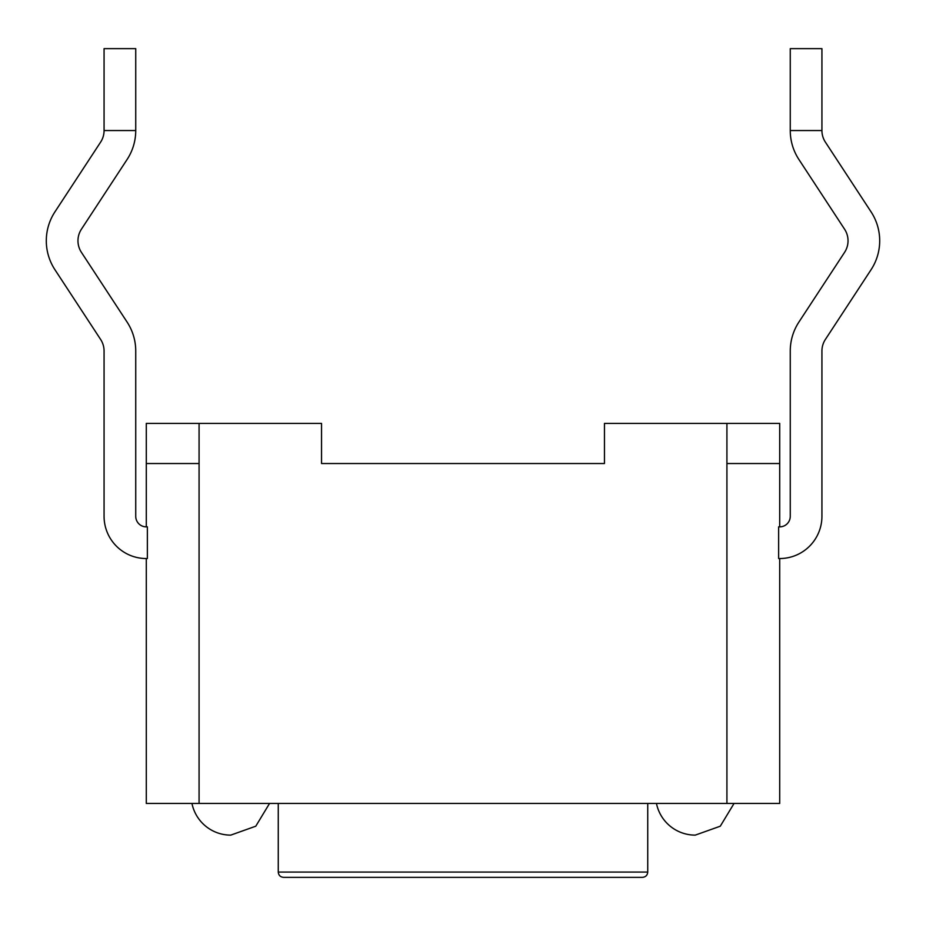 <?xml version="1.0" encoding="UTF-8"?>
<svg xmlns="http://www.w3.org/2000/svg" width="926" height="926" viewBox="0 0 926 926"><rect width="100%" height="100%" fill="white"/><g stroke="black" fill="none" stroke-linecap="round" stroke-linejoin="round"><path stroke-width="1.39" d="M790.26 351.012L790.26 516.314L790.26 351.012A52.782 52.782 0 0 1 798.895 322.086L844.581 252.347A21.113 21.113 0 0 0 844.581 229.208L798.895 159.469A52.782 52.782 0 0 1 790.26 130.543L790.26 48.65L821.929 48.65L821.929 130.543A21.113 21.113 0 0 0 825.379 142.118L871.065 211.857A52.782 52.782 0 0 1 871.065 269.709L825.379 339.448A21.113 21.113 0 0 0 821.929 351.012L821.929 516.314A42.226 42.226 0 0 1 778.639 558.528L778.639 526.813A10.556 10.556 0 0 0 790.26 516.314A10.556 10.556 0 0 1 779.704 526.871L779.704 463.532L726.922 463.532L726.922 423.413L604.458 423.413L604.458 463.532L321.542 463.532L321.542 423.413L146.296 423.413L146.296 526.871A10.556 10.556 0 0 1 135.74 516.314L135.74 351.012A52.782 52.782 0 0 0 127.105 322.086L81.419 252.347A21.113 21.113 0 0 1 81.419 229.208L127.105 159.469A52.782 52.782 0 0 0 135.74 130.543L104.071 130.543A21.113 21.113 0 0 1 100.621 142.118L54.935 211.857A52.782 52.782 0 0 0 54.935 269.709L100.621 339.448A21.113 21.113 0 0 1 104.071 351.012L104.071 516.314A42.226 42.226 0 0 0 147.361 558.528L147.361 526.813L146.296 526.871M147.361 558.528L146.296 558.54L146.296 803.455L199.078 803.455L199.078 423.413M779.704 463.532L779.704 423.413L726.922 423.413M321.542 463.532L604.458 463.532M778.639 558.528L779.704 558.54L779.704 803.455L199.078 803.455M825.379 339.448A21.113 21.113 0 0 0 821.929 351.012L821.929 516.314M790.26 130.543L821.929 130.543A21.113 21.113 0 0 0 825.379 142.118L871.065 211.857M844.581 229.208L798.895 159.469M135.74 130.543L135.74 48.65L104.071 48.65L104.071 130.543A21.113 21.113 0 0 1 100.621 142.118L54.935 211.857M100.621 339.448A21.113 21.113 0 0 1 104.071 351.012L104.071 516.314M135.74 351.012L135.74 516.314A10.556 10.556 0 0 0 147.361 526.813M81.419 229.208L127.105 159.469M734.04 803.455L720.289 826.2L695.252 835.125L720.289 826.2L734.04 803.455M269.535 803.455L255.784 826.2L230.748 835.125L255.784 826.2L269.535 803.455M199.078 463.532L146.296 463.532M283.541 877.35L642.459 877.35C645.665 877.038 647.424 875.278 647.737 872.072L278.263 872.072C278.576 875.278 280.335 877.038 283.541 877.35M278.263 803.455L278.263 872.072M726.922 463.532L726.922 803.455M656.465 803.455A39.587 39.587 0 0 0 695.252 835.125M191.96 803.455A39.587 39.587 0 0 0 230.748 835.125M647.737 803.455L647.737 872.072"/></g></svg>
